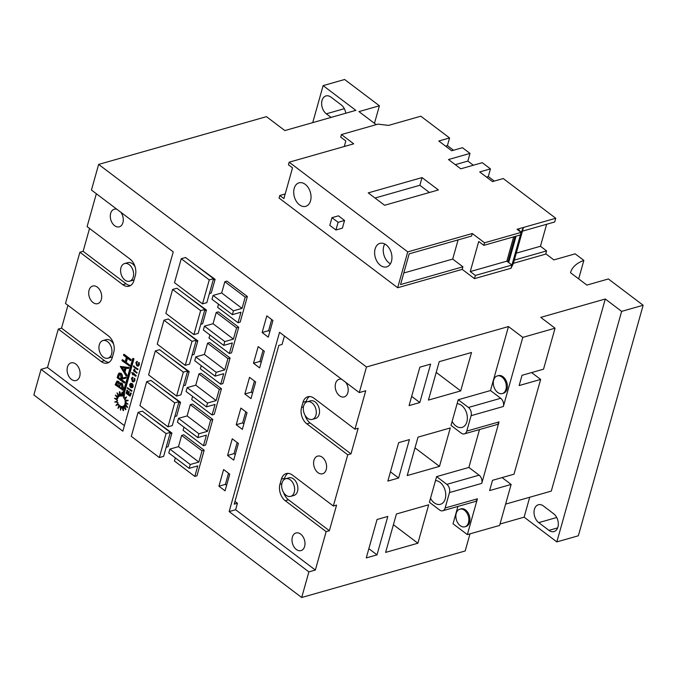 <?xml version="1.0" encoding="UTF-8"?>
<svg xmlns="http://www.w3.org/2000/svg" width="677" height="677" viewBox="0 0 677 677"><rect width="100%" height="100%" fill="white"/><g stroke="black" fill="none" stroke-linecap="round" stroke-linejoin="round"><path stroke-width="1.02" d="M523.49 227.447L518.108 228.978L521.129 232.38L523.49 227.447L513.411 263.311L545.679 254.12L546.584 250.913L540.449 246.267L546.635 224.273M508.672 262.558L516.094 236.171M517.854 229.901L518.108 228.978M397.67 287.742L462.205 269.37L474.475 278.645L511.042 268.236L521.129 232.38L517.033 229.283L555.758 218.265L503.239 178.542L492.484 181.605L479.697 171.941L490.453 168.878L482.278 162.692L460.766 168.818L448.496 159.535L470.007 153.417L462.467 147.704L451.703 150.768L438.806 141.011L449.562 137.947L420.815 116.207L388.547 125.397L378.003 124.136L341.436 134.545L353.699 143.829L289.164 162.201L407.749 251.878L397.67 287.742L279.085 198.056L279.804 195.492L285.195 193.96M515.019 236.476L507.86 261.94L511.947 265.037L511.042 268.236L513.411 263.311M120.506 410.211L121.369 406.403A5.348 3.639 -105.9 0 0 121.801 406.471L123.155 410.643L122.808 406.361A5.348 3.639 -105.9 0 0 123.197 406.2L125.524 409.653L124.018 405.548A5.348 3.639 -105.9 0 0 124.297 405.176L127.242 407.385L124.805 404.067A5.348 3.639 -105.9 0 0 124.94 403.551L128.046 404.177L125.059 402.172A5.348 3.639 -105.9 0 0 125.017 401.579L127.826 400.53L124.729 400.124A5.348 3.639 -105.9 0 0 124.526 399.557L126.599 396.984L123.866 398.254A5.348 3.639 -105.9 0 0 123.544 397.788L124.56 394.099L123.053 396.223L133.538 358.928L132.777 358.361L122.182 396.037L122.021 392.288L121.158 396.096A5.348 3.639 -105.9 0 0 120.726 396.02L119.372 391.848L119.711 396.138A5.348 3.639 -105.9 0 0 119.33 396.299L117.003 392.846L118.509 396.95A5.348 3.639 -105.9 0 0 118.23 397.323L115.285 395.114L117.722 398.423A5.348 3.639 -105.9 0 0 117.586 398.948L114.481 398.321L117.468 400.327A5.348 3.639 -105.9 0 0 117.51 400.919L114.701 401.969L117.798 402.375A5.348 3.639 -105.9 0 0 118.001 402.942L115.928 405.515L118.653 404.245A5.348 3.639 -105.9 0 0 118.983 404.711L117.959 408.4L119.914 405.658A5.348 3.639 -105.9 0 0 120.007 405.735A5.348 3.639 -105.9 0 0 120.32 405.955L120.506 410.211L121.758 406.471M375.109 248.933A12.22 8.319 -105.9 0 0 377.334 261.974A12.22 8.319 -105.9 0 0 386.626 266.873A12.22 8.319 -105.9 0 0 391.467 261.305A12.22 8.319 -105.9 0 0 389.241 248.273A12.22 8.319 -105.9 0 0 379.941 243.373A12.22 8.319 -105.9 0 0 375.109 248.933M384.764 243.991A12.22 8.319 -105.9 0 0 383.715 246.487A12.22 8.319 -105.9 0 0 390.409 263.802M294.19 188.409A12.22 8.319 -105.9 0 0 296.416 201.441A12.22 8.319 -105.9 0 0 305.716 206.341A12.22 8.319 -105.9 0 0 310.548 200.781A12.22 8.319 -105.9 0 0 308.323 187.741A12.22 8.319 -105.9 0 0 299.022 182.841A12.22 8.319 -105.9 0 0 294.19 188.409M501.97 377.055A9.165 6.237 -105.9 0 0 497.299 375.93A9.165 6.237 -105.9 0 0 493.305 383.174A9.165 6.237 -105.9 0 0 497.646 392.423A9.165 6.237 -105.9 0 0 502.317 393.557A9.165 6.237 -105.9 0 0 506.311 386.313A9.165 6.237 -105.9 0 0 501.97 377.055M502.317 393.557L503.392 393.244A9.165 6.237 -105.9 0 0 507.386 386.008A9.165 6.237 -105.9 0 0 503.045 376.75A9.165 6.237 -105.9 0 0 498.374 375.625L497.299 375.93M464.515 510.297A9.165 6.237 -105.9 0 0 459.844 509.172A9.165 6.237 -105.9 0 0 455.858 516.407A9.165 6.237 -105.9 0 0 460.199 525.665A9.165 6.237 -105.9 0 0 464.862 526.791A9.165 6.237 -105.9 0 0 468.856 519.555A9.165 6.237 -105.9 0 0 464.515 510.297M464.862 526.791L465.937 526.486A9.165 6.237 -105.9 0 0 469.931 519.242A9.165 6.237 -105.9 0 0 465.59 509.993A9.165 6.237 -105.9 0 0 460.927 508.867L459.844 509.172M457.102 403.695A12.22 8.319 74.1 0 1 461.579 405.413A12.22 8.319 74.1 0 1 467.367 417.751A12.22 8.319 74.1 0 1 462.044 427.407A12.22 8.319 74.1 0 1 455.824 425.901A12.22 8.319 74.1 0 1 452.118 421.441L451.009 425.393L461.232 433.128A6.11 4.155 -105.9 0 0 464.337 433.881A6.11 4.155 -105.9 0 0 466.758 431.097L471.09 415.686A6.11 4.155 -105.9 0 0 468.442 407.469L458.219 399.735L452.118 421.441M430.504 498.323A12.22 8.319 -105.9 0 0 434.211 502.791A12.22 8.319 -105.9 0 0 440.431 504.297A12.22 8.319 -105.9 0 0 445.754 494.642A12.22 8.319 -105.9 0 0 439.965 482.295A12.22 8.319 -105.9 0 0 435.497 480.577L429.396 502.275L439.618 510.009A6.11 4.155 -105.9 0 0 442.733 510.763A6.11 4.155 -105.9 0 0 445.144 507.978L449.477 492.568A6.11 4.155 -105.9 0 0 446.828 484.36L436.606 476.625L435.497 480.577M124.932 280.066A9.165 6.237 74.1 0 1 120.591 270.817A9.165 6.237 74.1 0 1 124.585 263.573A9.165 6.237 74.1 0 1 129.248 264.699A9.165 6.237 74.1 0 1 133.589 273.957A9.165 6.237 74.1 0 1 129.595 281.2A9.165 6.237 74.1 0 1 124.932 280.066M124.585 263.573L127.809 262.651A9.165 6.237 74.1 0 1 132.472 263.785A9.165 6.237 74.1 0 1 135.104 266.856M103.285 357.067A9.165 6.237 74.1 0 1 98.944 347.809A9.165 6.237 74.1 0 1 102.938 340.565A9.165 6.237 74.1 0 1 107.609 341.699A9.165 6.237 74.1 0 1 111.95 350.948A9.165 6.237 74.1 0 1 107.956 358.192A9.165 6.237 74.1 0 1 103.285 357.067M113.634 344.17A9.165 6.237 -105.9 0 0 110.833 340.776A9.165 6.237 -105.9 0 0 106.162 339.651L102.938 340.565M120.828 212.248A9.165 6.237 74.1 0 1 119.304 226.82A9.165 6.237 74.1 0 1 114.633 225.695A9.165 6.237 74.1 0 1 110.292 216.437A9.165 6.237 74.1 0 1 114.286 209.201A9.165 6.237 74.1 0 1 116.842 209.235M97.353 287.166A9.165 6.237 74.1 0 1 101.694 296.424A9.165 6.237 74.1 0 1 97.7 303.66A9.165 6.237 74.1 0 1 93.037 302.534A9.165 6.237 74.1 0 1 88.695 293.285A9.165 6.237 74.1 0 1 92.681 286.041A9.165 6.237 74.1 0 1 97.353 287.166M75.756 364.006A9.165 6.237 74.1 0 1 80.098 373.264A9.165 6.237 74.1 0 1 76.103 380.508A9.165 6.237 74.1 0 1 71.432 379.374A9.165 6.237 74.1 0 1 67.091 370.124A9.165 6.237 74.1 0 1 71.085 362.88A9.165 6.237 74.1 0 1 75.756 364.006M311.962 402.883A9.165 6.237 -105.9 0 0 307.29 401.757A9.165 6.237 -105.9 0 0 303.304 408.993A9.165 6.237 -105.9 0 0 307.637 418.251A9.165 6.237 -105.9 0 0 312.309 419.376A9.165 6.237 -105.9 0 0 316.303 412.132A9.165 6.237 -105.9 0 0 311.962 402.883M312.309 419.376L315.533 418.462A9.165 6.237 -105.9 0 0 319.527 411.218A9.165 6.237 -105.9 0 0 315.186 401.96A9.165 6.237 -105.9 0 0 310.523 400.835L307.29 401.757M290.323 479.875A9.165 6.237 -105.9 0 0 285.652 478.749A9.165 6.237 -105.9 0 0 281.657 485.993A9.165 6.237 -105.9 0 0 285.999 495.242A9.165 6.237 -105.9 0 0 290.67 496.376A9.165 6.237 -105.9 0 0 294.656 489.132A9.165 6.237 -105.9 0 0 290.323 479.875M290.67 496.376L293.894 495.454A9.165 6.237 -105.9 0 0 297.888 488.21A9.165 6.237 -105.9 0 0 293.547 478.961A9.165 6.237 -105.9 0 0 288.876 477.835L285.652 478.749M341.75 379.323A9.165 6.237 -105.9 0 0 339.185 379.289A9.165 6.237 -105.9 0 0 335.2 386.533A9.165 6.237 -105.9 0 0 339.541 395.783A9.165 6.237 -105.9 0 0 344.204 396.908A9.165 6.237 -105.9 0 0 345.735 382.344M317.936 472.622A9.165 6.237 -105.9 0 0 322.607 473.756A9.165 6.237 -105.9 0 0 326.602 466.512A9.165 6.237 -105.9 0 0 322.26 457.254A9.165 6.237 -105.9 0 0 317.589 456.129A9.165 6.237 -105.9 0 0 313.595 463.373A9.165 6.237 -105.9 0 0 317.936 472.622M296.34 549.47A9.165 6.237 -105.9 0 0 301.011 550.596A9.165 6.237 -105.9 0 0 304.997 543.352A9.165 6.237 -105.9 0 0 300.656 534.102A9.165 6.237 -105.9 0 0 295.993 532.968A9.165 6.237 -105.9 0 0 291.999 540.212A9.165 6.237 -105.9 0 0 296.34 549.47M132.015 390.722L131.456 391.306L127.259 388.133L127.394 387.676L132.015 390.722L131.456 391.306M126.802 390.24L127.217 390.553L126.531 392.982L127.792 393.938L128.478 391.509L128.892 391.822L128.215 394.251L129.789 395.444L130.466 393.015L131.321 393.21L130.077 396.223L125.99 393.125L127.225 390.113L127.648 390.434L126.963 392.863L127.894 393.565M128.478 391.509L129.324 391.704L128.638 394.132L129.891 395.072M127.462 358.268L126.269 362.491L129.756 365.131L129.527 365.935L121.945 360.646L122.605 359.715L125.211 361.687M122.173 359.842L125.11 362.06L126.396 357.464L123.459 355.239L124.119 354.316L131.279 359.724L130.619 360.655L127.132 358.015L126.269 362.491M120.328 366.392L129.079 367.543L128.402 368.542L125.736 368.127L124.593 372.198L126.506 375.295L126.26 376.167L120.294 366.502L128.647 367.662L128.402 368.542M126.117 368.186L125.025 372.071L126.937 375.168L126.26 376.167M120.565 382.954L122.198 383.25L123.426 387.642L122.749 390.07L115.158 384.781L116.876 381.185L118.23 381.523L119.457 383.715L120.337 382.996L121.775 383.368L122.994 387.769L122.317 390.189M117.104 381.143L118.653 381.405L119.888 383.588M89.55 228.462L83.127 251.311L79.903 252.225L122.842 284.704A12.22 8.319 74.1 0 0 129.062 286.202A12.22 8.319 74.1 0 0 133.894 280.642L135.341 275.514A12.22 8.319 74.1 0 0 130.035 259.088L87.105 226.617L96.346 193.732M79.903 252.225L65.5 303.457L108.438 335.927A12.22 8.319 74.1 0 1 113.736 352.362L112.297 357.481A12.22 8.319 74.1 0 1 107.465 363.041A12.22 8.319 74.1 0 1 101.237 361.543L58.307 329.073L47.5 367.493L41.052 369.329L33.85 394.945L301.688 597.503L308.89 571.887L315.347 570.051L326.145 531.631L329.369 530.717L336.571 505.101L333.346 506.015L347.741 454.792L350.974 453.869L358.167 428.262L354.943 429.176L365.741 390.756L359.292 392.592L366.485 366.976L98.647 164.418L266.45 116.656L284.848 130.568L355.84 110.359L323.124 85.624L344.644 79.497L379.399 105.781L358.954 111.603L376.2 124.653M124.39 425.638L47.5 367.493M121.843 379.035L121.674 379.645L124.974 382.141L124.323 383.064L117.163 377.656L118.34 373.907L119.237 373.103L120.658 373.467C121.97 374.787 122.317 376.336 121.708 378.113L125.939 377.317L125.651 378.316L121.428 379.112L121.242 379.763L124.543 382.26L124.323 383.064M119.474 373.052L121.09 373.349C122.402 374.66 122.749 376.209 122.139 377.994L126.362 377.199L125.651 378.316M130.873 383.326L132.294 383.622L131.355 386.973L131.981 387.219M132.455 384.426L132.794 386.787L131.981 387.794L130.72 387.506L129.849 386.313L129.705 384.434L130.712 383.368L131.863 383.749L130.923 387.1L131.778 387.312L132.404 386.567L132.167 384.705L132.887 384.308L133.225 386.66L132.167 387.718M132.548 377.148L133.107 377.554L132.201 378.519L132.92 381.007L133.589 381.253M134.3 378.435L134.495 380.711L133.513 381.896L132.396 381.616L131.414 378.333L132.599 377.148L131.77 378.646L132.497 381.134L133.386 381.346L134.131 380.423L133.987 378.671L134.731 378.316L134.926 380.584L133.733 381.811M131.626 372.604L132.836 373.518L133.014 372.866L133.386 373.137L133.2 373.797L135.823 375.777L135.688 376.243L133.073 374.254L132.887 374.914L132.514 374.635L132.7 373.983L131.626 372.604L132.937 373.154M133.014 372.866L136.255 375.659L135.688 376.243M133.394 374.508L132.887 374.914M133.699 370.446L134.139 370.776L133.902 369.49L134.545 369.05L135.104 370.971L136.982 373.044L133.564 370.903L133.961 370.37M134.41 366.612L133.978 366.799L134.41 366.612L133.784 366.071L134.41 366.612M138.091 369.117L137.533 369.701L134.545 367.442L134.672 366.976L138.091 369.117L137.533 369.701M136.982 361.374L137.541 361.78L136.636 362.745L137.355 365.233L138.023 365.478M138.734 362.66L138.929 364.937L137.947 366.113L136.83 365.842L135.849 362.559L137.033 361.374L136.204 362.872L136.932 365.36L137.82 365.572L138.565 364.649L138.421 362.897L139.166 362.542L139.36 364.81L138.167 366.029M121.2 395.901A5.348 3.639 -105.9 0 0 121.158 395.901L119.804 391.729L119.372 391.848M122.562 394.691L122.452 392.169L122.021 392.288M123.713 395.3L133.97 358.81L132.777 358.361M124.263 398.076A5.348 3.639 -105.9 0 0 123.967 397.661L124.56 394.099M128.046 404.177L125.482 402.045A5.348 3.639 -105.9 0 0 125.448 401.461L128.258 400.403L125.152 400.005A5.348 3.639 -105.9 0 0 124.957 399.43L126.599 396.984M127.242 407.385L127.674 407.266L125.237 403.949A5.348 3.639 -105.9 0 0 125.321 403.636M125.524 409.653L125.956 409.534L124.45 405.421A5.348 3.639 -105.9 0 0 124.517 405.345M123.155 410.643L123.586 410.524L123.248 406.276M117.959 408.4L120.134 405.828M115.928 405.515L118.695 404.304M117.629 398.745L114.481 398.321M118.441 397.035L115.285 395.114M119.711 396.096L117.003 392.846M279.804 195.492L283.891 198.589L292.532 167.854L288.444 164.756L289.164 162.201M344.551 220.474L338.424 215.828L331.967 217.672L329.809 225.356L335.944 229.994L342.393 228.157L344.551 220.474L338.102 222.31L331.967 217.672M474.475 278.645L475.372 275.446L470.261 271.579L478.724 241.486L483.835 245.353L520.401 234.936L521.129 232.38L484.554 242.789L472.284 233.514L407.749 251.878M483.835 245.353L484.554 242.789M344.271 146.511L345.82 140.977L340.709 137.109L341.436 134.545M366.485 366.976L508.469 326.559L522.788 337.383L555.055 328.201L543.538 369.185L522.026 375.303L519.141 385.551L540.652 379.425L514.012 474.196L492.501 480.323L489.623 490.571L511.135 484.444L499.618 525.428L467.35 534.61L477.412 498.797A6.11 4.155 -105.9 0 1 475 501.572L442.733 510.763M621.638 311.378L643.15 305.251L578.353 535.778L556.841 541.905L621.638 311.378L605.28 299.006L540.745 317.378L555.055 328.201M643.15 305.251L608.395 278.966L586.883 285.093L570.525 272.721A54.871 26.936 -164.3 0 1 570.601 272.425A54.871 26.936 -164.3 0 1 583.853 260.408L575.171 253.841L553.871 259.9L545.772 253.782M471.09 415.686L503.358 406.496A6.11 4.155 -105.9 0 0 500.709 398.279L490.486 390.553L508.469 326.559M503.358 406.496L522.788 337.383M467.35 534.61L453.031 523.786L457.914 506.438M419.867 367.179L430.623 364.116L419.825 402.544L409.069 405.599L419.867 367.179M377.055 519.496L387.811 516.433L377.013 554.852L366.257 557.916L377.055 519.496M418.014 437.147L450.281 427.957L439.483 466.377L407.215 475.567L418.014 437.147M396.417 513.987L428.685 504.797L417.887 543.225L385.619 552.407L396.417 513.987M439.229 361.67L471.497 352.489L460.698 390.908L428.431 400.09L439.229 361.67M398.651 442.656L409.407 439.593L398.609 478.013L387.853 481.076L398.651 442.656M436.606 476.625L468.873 467.443L479.519 429.556M458.219 399.735L490.486 390.553M301.688 597.503L465.192 550.968L469.999 533.857M449.477 492.568L481.745 483.386A6.11 4.155 -105.9 0 0 479.096 475.169L468.873 467.443M481.745 483.386L499.025 421.915A6.11 4.155 -105.9 0 1 496.613 424.691L464.337 433.881M531.597 372.578L540.652 379.425M502.08 477.598L511.135 484.444M505.609 504.111L551.281 491.113L605.28 299.006M218.519 304.201L217.639 307.341L238.008 322.743L240.97 312.215L232.363 314.67L233.447 310.828L242.053 308.373L245.209 297.135L247.359 296.518L226.99 281.116L224.84 281.725L221.675 292.972L213.077 295.417L211.994 299.259L232.363 314.67M209.887 334.937L208.998 338.077L229.368 353.487L232.329 342.951L223.723 345.405L224.806 341.563L233.413 339.109L236.569 327.871L238.719 327.253L218.349 311.852L216.2 312.461L213.043 323.708L204.437 326.153L203.354 329.995L223.723 345.405M201.247 365.673L200.358 368.813L220.727 384.223L223.689 373.687L215.083 376.141L216.166 372.299L224.772 369.845L227.929 358.607L230.078 357.998L209.709 342.587L207.56 343.197L204.403 354.443L195.797 356.889L194.714 360.731L215.083 376.141M192.606 396.409L191.718 399.548L212.096 414.959L215.049 404.431L206.443 406.877L207.526 403.035L216.132 400.589L219.289 389.343L221.447 388.733L201.069 373.323L198.92 373.932L195.763 385.179L187.157 387.633L186.073 391.475L206.443 406.877M183.966 427.145L183.078 430.284L203.455 445.694L206.409 435.167L197.802 437.613L198.886 433.771L207.492 431.325L210.649 420.078L212.806 419.469L192.429 404.059L190.279 404.677L187.123 415.915L178.516 418.369L177.433 422.211L197.802 437.613M262.134 332.517L268.27 337.154L272.949 320.509L266.814 315.863L262.134 332.517L268.583 330.681L269.827 331.612M253.494 363.253L259.63 367.89L264.309 351.245L258.174 346.607L253.494 363.253L259.943 361.416L261.187 362.347M244.854 393.989L250.989 398.626L255.669 381.98L249.534 377.343L244.854 393.989L251.302 392.152L252.546 393.083M236.214 424.724L242.349 429.362L247.029 412.716L240.894 408.079L236.214 424.724L242.671 422.888L243.906 423.827M227.574 455.46L233.709 460.098L238.389 443.452L232.253 438.814L227.574 455.46L234.03 453.624L235.266 454.563M218.933 486.196L225.069 490.833L229.748 474.188L223.613 469.55L218.933 486.196L225.39 484.36L226.626 485.299M229.368 353.487L231.526 352.869L238.719 327.253M212.096 414.959L214.245 414.341L221.447 388.733M175.326 457.88L174.438 461.02L194.815 476.43L196.965 475.821L204.166 450.205L183.789 434.795L181.639 435.413L178.483 446.651L169.876 449.105L168.793 452.947L189.171 468.349L190.245 464.507L198.852 462.061L202.008 450.814L204.166 450.205M200.739 324.317L202.601 323.792L206.46 310.066L185.532 294.749M183.459 385.797L185.32 385.264L189.179 371.546L168.251 356.22M166.178 447.269L168.048 446.735L171.899 433.018L150.971 417.692M234.978 501.412L237.432 503.265L235.604 509.747L229.156 511.584L279.55 332.289L359.292 392.592M98.647 164.418L91.446 190.034L173.236 251.878L122.833 431.181L41.052 369.329M229.156 511.584L308.89 571.887M174.818 416.533L176.689 416L180.539 402.282L159.611 386.956M192.099 355.053L193.96 354.528L197.819 340.81L176.892 325.485M209.379 293.581L211.241 293.056L215.1 279.33L194.164 264.005M203.455 445.694L205.605 445.085L212.806 419.469M220.727 384.223L222.885 383.605L230.078 357.998M238.008 322.743L240.166 322.134L247.359 296.518M194.815 476.43L197.769 465.903L189.171 468.349M309.507 396.527A12.22 8.319 -105.9 0 0 306.224 401.393L305.936 402.417M305.014 415.179A12.22 8.319 -105.9 0 0 310.083 422.947L350.974 453.869M287.911 473.375A12.22 8.319 -105.9 0 0 284.619 478.233L281.395 479.155A12.22 8.319 74.1 0 1 286.227 473.587A12.22 8.319 74.1 0 1 292.456 475.093L333.346 506.015M284.289 479.409L284.619 478.233M283.57 492.501A12.22 8.319 -105.9 0 0 288.478 499.787L329.369 530.717M235.604 509.747L315.347 570.051M288.478 499.787L285.254 500.709L326.145 531.631M285.254 500.709A12.22 8.319 74.1 0 1 279.956 484.275L281.395 479.155M310.083 422.947L306.85 423.861L347.741 454.792M306.85 423.861A12.22 8.319 74.1 0 1 301.553 407.436L303.448 406.894M306.224 401.393L302.991 402.307L301.553 407.436M302.991 402.307A12.22 8.319 74.1 0 1 307.823 396.747A12.22 8.319 74.1 0 1 314.052 398.254L354.943 429.176M284.45 335.995L282.064 344.458L278.839 345.372L234.2 504.179L237.432 503.265M58.307 329.073L61.531 328.15L67.954 305.31M556.841 541.905L524.125 517.16L500.007 524.023M578.666 278.882L583.853 260.408M374.466 123.332L379.399 105.781M331.095 117.409L326.339 113.812A9.927 6.762 74.1 0 1 321.634 103.784A9.927 6.762 74.1 0 1 325.959 95.939A9.927 6.762 74.1 0 1 331.019 97.158L341.242 104.893A9.927 6.762 74.1 0 1 345.795 113.22M312.723 122.63L323.124 85.624M524.125 517.16L529.727 497.248M543.411 505.981L553.634 513.716A9.927 6.762 74.1 0 1 558.33 523.736A9.927 6.762 74.1 0 1 554.006 531.58A9.927 6.762 74.1 0 1 548.954 530.362L538.731 522.627A9.927 6.762 74.1 0 1 534.026 512.607A9.927 6.762 74.1 0 1 538.35 504.763A9.927 6.762 74.1 0 1 543.411 505.981M494.286 181.089L488.295 176.562L490.453 168.878M555.758 218.265L554.717 221.971L522.449 231.162L514.317 260.095L546.584 250.913M453.514 150.252L447.404 145.631L449.562 137.947M473.325 165.239L467.849 161.101L470.007 153.417M101.237 361.543L104.47 360.621L61.531 328.15M107.956 358.192L111.18 357.27A9.165 6.237 -105.9 0 0 112.543 356.61M104.47 360.621A12.22 8.319 -105.9 0 0 109.005 362.347M122.842 284.704L126.066 283.781L83.127 251.311M134.181 279.618A9.165 6.237 74.1 0 1 132.827 280.278L129.595 281.2M126.066 283.781A12.22 8.319 -105.9 0 0 130.61 285.499M393.405 524.709L417.887 543.225M415.001 447.861L439.483 466.377M436.216 372.392L460.698 390.908M368.855 548.683L377.013 554.852M390.451 471.844L398.609 478.013M411.667 396.367L419.825 402.544M170.037 433.551L171.899 433.018M170.367 432.366L142.356 411.176L138.049 412.403L131.313 436.369L159.332 457.55L163.631 456.332L170.367 432.366L166.068 433.585L138.049 412.403M159.332 457.55L166.068 433.585M178.677 402.807L180.539 402.282M187.317 372.071L189.179 371.546M195.958 341.335L197.819 340.81M204.598 310.599L206.46 310.066M213.238 279.863L215.1 279.33M179.007 401.63L150.996 380.44L146.689 381.667L139.953 405.625L167.972 426.815L172.271 425.596L179.007 401.63L174.708 402.849L146.689 381.667M167.972 426.815L174.708 402.849M187.647 370.894L159.628 349.704L155.329 350.923L148.593 374.889L176.612 396.079L180.911 394.852L187.647 370.894L183.349 372.113L155.329 350.923M176.612 396.079L183.349 372.113M196.288 340.15L168.268 318.969L163.969 320.187L157.233 344.153L185.253 365.343L189.552 364.116L196.288 340.15L191.989 341.377L163.969 320.187M185.253 365.343L191.989 341.377M204.928 309.414L176.909 288.224L172.61 289.451L165.873 313.417L193.893 334.607L198.192 333.38L204.928 309.414L200.629 310.641L172.61 289.451M193.893 334.607L200.629 310.641M213.568 278.679L185.549 257.488L181.25 258.716L174.514 282.681L202.533 303.871L206.832 302.644L213.568 278.679L209.269 279.906L181.25 258.716M202.533 303.871L209.269 279.906M202.008 450.814L181.639 435.413M198.852 462.061L178.483 446.651M190.245 464.507L169.876 449.105M210.649 420.078L190.279 404.677M207.492 431.325L187.123 415.915M219.289 389.343L198.92 373.932M216.132 400.589L195.763 385.179M227.929 358.607L207.56 343.197M224.772 369.845L204.403 354.443M236.569 327.871L216.2 312.461M233.413 339.109L213.043 323.708M245.209 297.135L224.84 281.725M242.053 308.373L221.675 292.972M198.886 433.771L178.516 418.369M207.526 403.035L187.157 387.633M216.166 372.299L195.797 356.889M224.806 341.563L204.437 326.153M233.447 310.828L213.077 295.417M228.513 473.257L225.39 484.36M237.153 442.513L234.03 453.624M245.793 411.777L242.671 422.888M254.425 381.041L251.302 392.152M263.065 350.305L259.943 361.416M271.705 319.569L268.583 330.681M462.205 269.37L462.924 266.806L400.539 284.568L409.179 253.833L471.564 236.07L472.284 233.514M458.092 239.903L452.701 259.079L462.924 266.806M475.372 275.446L511.947 265.037M403.788 273L452.701 259.079M384.604 205.266L438.383 189.958L422.025 177.586L368.246 192.894L384.604 205.266M470.261 271.579L506.836 261.17L513.665 236.857M506.836 261.17L507.86 261.94M516.263 253.156L540.449 246.267M335.944 229.994L338.102 222.31M429.43 192.505L419.867 185.27L375.033 198.031M419.867 185.27L422.025 177.586M447.404 145.631L445.601 146.147M467.849 161.101L455.291 164.672M488.295 176.562L486.492 177.078M118.01 382.336L116.427 383.436L116.122 384.528L118.416 386.262L118.01 382.336L117.282 382.133M119.152 386.821L121.809 388.835L121.547 384.172L120.633 383.952L119.854 384.671L119.152 386.821L121.911 388.463M122.994 387.769L123.426 387.642M121.775 383.368L122.198 383.25M118.23 381.523L118.653 381.405M116.427 383.436L116.859 383.317L116.554 384.409L118.517 385.898M116.122 384.528L116.554 384.409M117.502 382.116L116.859 383.317M120.853 383.918L119.575 386.702M119.854 384.671L120.286 384.553M118.12 377.402L120.506 379.213L120.98 377.571L120.43 374.271L119.584 374.076L118.12 377.402L120.616 378.841M124.543 382.26L124.974 382.141M121.242 379.763L121.674 379.645M125.939 377.317L126.362 377.199M121.708 378.113L122.139 377.994M120.658 373.467L121.09 373.349M119.812 374.042L118.551 377.284M121.708 367.509L123.984 371.199L124.881 368L121.708 367.509M126.506 375.295L126.937 375.168M124.593 372.198L125.025 372.071M128.647 367.662L129.079 367.543M122.266 367.594L124.145 370.641M125.837 362.618L129.756 365.131M129.324 365.25L129.104 366.054M123.688 354.435L131.279 359.724M130.847 359.851L130.619 360.655M130.466 393.015L131.321 393.21M130.889 393.329L130.077 396.223M128.215 394.251L128.638 394.132M128.892 391.822L129.324 391.704M126.531 392.982L126.963 392.863M127.217 390.553L127.648 390.434M127.394 387.676L131.583 390.849M131.372 383.927L130.077 384.688L130.568 386.77L131.372 383.927L130.754 383.859M130.923 387.1L131.355 386.973M131.863 383.749L132.294 383.622M132.794 386.787L133.225 386.66M131.795 383.808L130.509 384.561L131 386.652M130.077 384.688L130.509 384.561M130.086 385.865L130.517 385.738M134.495 380.711L134.926 380.584M132.497 381.134L132.92 381.007M131.77 378.646L132.201 378.519M132.54 377.707L133.107 377.554M135.823 375.777L136.255 375.659M133.2 373.797L133.631 373.679M133.386 373.137L133.818 373.019M134.114 369.168L134.681 371.089L137.118 372.587M136.686 372.705L136.551 373.162M134.681 371.089L135.104 370.971M134.241 369.862L134.672 369.735M134.359 369.667L134.791 369.54M133.547 366.926L133.784 366.071L133.344 366.257M134.672 366.976L137.659 369.236M138.929 364.937L139.36 364.81M136.932 365.36L137.355 365.233M136.204 362.872L136.636 362.745M136.974 361.933L137.541 361.78M124.018 405.548L124.45 405.421M124.805 404.067L125.237 403.949M125.059 402.172L125.482 402.045M125.017 401.579L125.448 401.461M127.826 400.53L128.258 400.403M124.729 400.124L125.152 400.005M124.526 399.557L124.957 399.43M123.544 397.788L123.967 397.661M133.538 358.928L133.97 358.81M120.726 396.02L121.158 395.901M326.339 113.812L344.339 108.684M548.954 530.362L557.662 527.882M538.731 522.627L556.731 517.507M279.956 484.275L281.835 483.742M466.758 431.097L499.025 421.915M445.144 507.978L477.412 498.797M468.442 407.469L500.709 398.279M446.828 484.36L479.096 475.169M119.296 386.288L119.727 386.161M118.593 375.727L119.025 375.6M135.679 371.944L136.111 371.825M120.768 382.869L120.337 382.996M117.307 381.066L116.876 381.185M119.668 372.976L119.237 373.103M132.413 387.676L131.981 387.794M133.944 381.769L133.513 381.896M134.198 366.849L133.767 366.976M133.987 365.893L133.564 366.012M138.379 365.995L137.947 366.113"/></g></svg>
